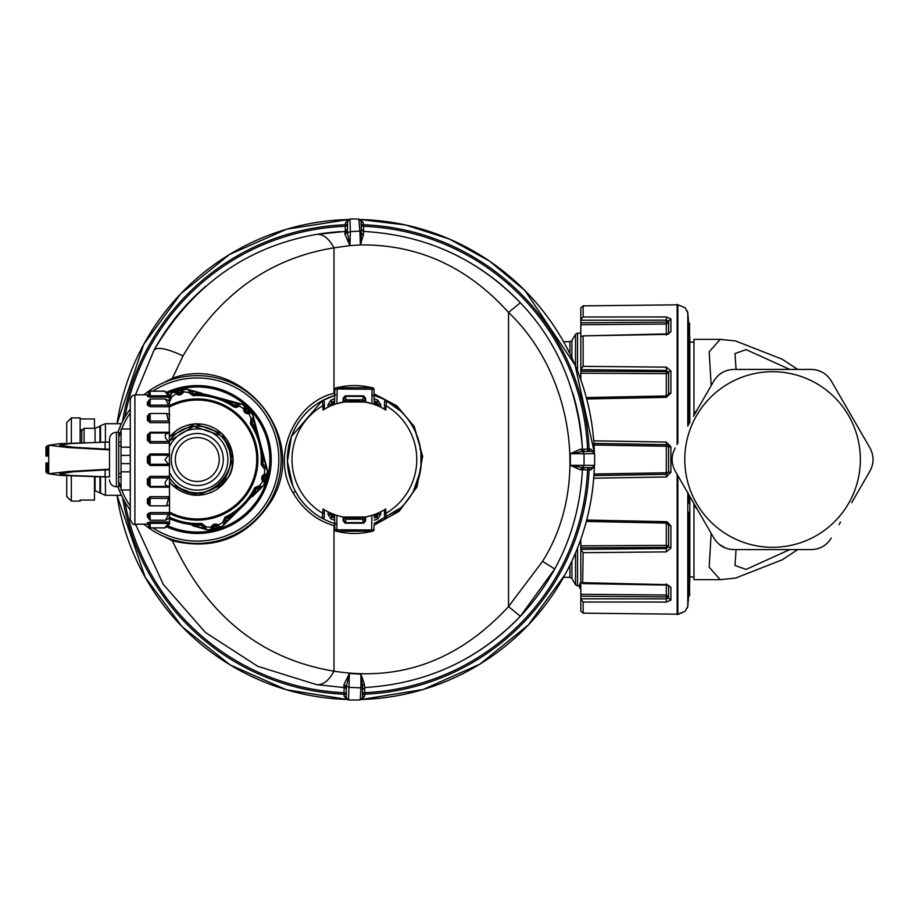 <?xml version="1.0" encoding="UTF-8"?>
<svg xmlns="http://www.w3.org/2000/svg" width="919" height="919" viewBox="0 0 919 919"><rect width="100%" height="100%" fill="white"/><g stroke="black" fill="none" stroke-linecap="round" stroke-linejoin="round"><path stroke-width="1.38" d="M697.314 409.656L693.96 413.711L693.96 415.468L693.96 339.375L720.209 339.375L709.181 351.851L711.168 385.658M80.148 431.585L81.757 431.585L81.757 430.632L81.757 442.751M94.473 476.651L94.473 500.062L80.148 500.062L80.148 501.096L71.36 501.096L66.742 496.478L66.742 475.732L66.742 496.478M71.36 443.096L71.36 417.927L80.148 417.927L80.148 442.797M80.148 418.961L94.473 418.961L94.473 428.323M80.148 429.724L81.952 429.724M66.742 441.786L66.742 422.545L66.742 441.786M48.718 445.646L47.34 445.646L47.34 456.042L48.718 456.042M48.718 473.377L47.34 473.377L47.34 462.981L48.718 462.981M162.916 536.018L172.404 540.774C206.867 615.443 260.732 658.923 333.988 671.192C400.845 681.668 459.029 660.141 508.529 606.574L542.555 561.36C591.331 484.072 571.928 372.563 508.529 312.449C467.472 266.878 418.099 244.362 360.409 244.925L349.921 245.591L347.428 232.599L350.369 231.622L349.921 245.591L333.988 247.843C269.508 258.308 219.193 294.333 183.03 355.906L172.404 378.26C239.583 352.919 310.45 435.951 271.806 500.281C248.061 537.339 214.931 550.837 172.404 540.774L172.738 539.706M47.34 456.042L45.95 456.042L45.95 447.036L47.34 445.646M47.34 462.981L45.95 462.981L45.95 471.987L47.34 473.377M162.916 383.016L172.404 378.26L172.738 379.317M334.757 525.84L333.988 525.622C316.641 520.625 302.948 509.597 292.885 492.527C269.933 454.285 296.665 401.189 333.988 393.401L334.757 393.183M349.909 245.591L344.947 234.219L345.234 231.427L316.492 234.414C246.545 246.751 192.404 285.304 154.07 350.07L135.484 394.825M135.484 524.209L163.318 584.404L205.362 632.421L257.745 666.321L316.492 684.621C322.891 685.31 328.715 680.841 333.988 671.192L333.988 525.622L335.596 523.819M292.874 486.059L287.417 461.464L291.461 436.514L322.224 400.741L334.711 395.469A67.007 67.007 0 0 0 334.711 523.566L333.115 523.049M374.033 393.746L396.882 405.853L414.251 426.485L422.648 456.375L416.962 487.024L399.145 511.286L374.033 525.277M340.65 231.657A228.268 228.268 0 0 0 316.492 234.414C322.891 233.713 328.715 238.182 333.988 247.843L333.988 393.401L335.596 395.204M343.798 685.746L346.302 687.952L346.302 697.716L348.554 700.025L349.392 673.466L346.417 686.321L349.358 687.32L360.914 687.917L360.937 674.224L362.477 685.93L364.326 683.874L360.972 674.201L349.369 673.455L343.947 684.678L344.097 687.55L316.492 684.621L344.097 687.55A2.309 2.309 0 0 1 346.302 689.859M153.347 351.403A228.268 228.268 0 0 1 206.097 285.981M364.326 683.874L364.682 687.55C426.163 683.782 478.052 660.014 520.349 616.247L508.529 606.574L508.529 312.449L520.349 302.788C477.673 258.676 425.405 234.896 363.545 231.427L363.315 235.253L360.409 244.925L359.88 231.128L361.454 232.553L360.409 244.925M415.664 432.389L420.408 448.035L421.224 454.733M420.913 451.516L420.913 467.507M420.408 470.999L413.389 491.274M400.937 507.702L374.067 523.566A67.007 67.007 0 0 0 374.067 395.469L381.546 398.26M420.73 468.908L421.224 464.29M334.711 523.566L333.103 523.037M374.067 523.566L376.733 522.681L374.067 523.566M384.9 399.857L401.166 411.54M411.367 424.256L413.194 427.392L414.251 426.485M334.711 395.469L332.012 396.365M376.733 396.342L374.067 395.469M361.052 221.238L358.789 219.009L350.001 218.975L347.727 221.203L349.99 218.975L350.369 231.622L359.88 231.128L358.801 219.009L361.052 221.238L361.454 232.553M346.877 699.233L344.051 696.051L344.097 687.55M348.565 700.025L360.237 699.979L360.914 687.917L362.477 686.413L362.477 697.67L360.225 699.979L348.554 700.025L346.302 697.716M362.477 689.859L364.682 687.55L364.763 692.685L364.74 696.051L362.477 697.257M520.349 616.247L554.72 568.953A228.268 228.268 0 0 1 449.23 667.148M343.947 684.678L346.417 686.321L346.302 687.952M143.904 394.825A83.87 83.87 0 0 1 270.887 499.718A83.87 83.87 0 0 1 143.904 524.209M130.28 509.953A83.87 83.87 0 0 1 117.965 486.771M117.965 432.252A83.87 83.87 0 0 1 130.28 409.07M334.585 402.637A60.229 60.229 0 0 0 331.989 403.602L330.312 406.129L330.312 404.739L328.014 404.739L328.014 407.232A58.563 58.563 0 0 0 323.028 410.058L324.005 409.449M555.444 567.62A228.268 228.268 0 0 1 554.72 568.953C571.124 539.327 580.36 506.289 582.428 469.804L580.394 469.816L570.366 465.324L570.343 453.71L580.394 449.207L582.428 449.219C578.017 390.047 557.328 341.236 520.349 302.788A228.268 228.268 0 0 0 445.692 250.29M572.755 393.01A228.268 228.268 0 0 1 582.428 449.219L584.737 451.424M361.052 221.41L363.327 222.812L363.499 226.281L363.545 231.427L361.328 229.199M363.315 235.253L361.477 233.3M347.727 221.203L347.382 231.163L344.866 233.288M344.947 234.219L347.428 232.599L347.382 231.163M347.451 229.199L345.234 231.427L345.452 222.812L348.312 219.744M124.846 501.774A233.403 233.403 0 0 0 344.016 692.685L346.302 693.282M385.75 508.965L385.831 513.388A62.377 62.377 0 0 0 385.831 405.635L384.441 405.612L384.383 409.208L385.75 410.058A58.563 58.563 0 0 0 323.028 410.058L322.948 405.635A62.377 62.377 0 0 0 322.948 513.388L324.338 513.422L324.407 509.815L323.028 508.965A58.563 58.563 0 0 0 385.75 508.965L384.383 509.815L384.441 513.422L384.51 517.098L385.923 518.454A1.39 1.39 0 0 0 386.554 518.293A1.39 1.39 0 0 1 384.51 517.098L384.441 513.422L385.831 513.388L386.554 518.293M334.654 520.234A63.859 63.859 0 0 1 330.943 518.902L331.713 516.96L329.576 512.549M330.312 512.894L332.069 515.226L334.711 515.122L332.035 513.641M333.586 514.249L334.861 514.72M376.744 513.641L373.93 514.72M380.765 511.803L380.765 514.284L378.467 514.284L378.467 512.894L376.721 515.226L374.067 515.122L375.205 514.249M378.467 512.894L379.214 512.549M340.317 516.352L343.304 517.018L365.486 517.018M365.601 516.995L362.672 517.489L362.683 519.224L346.107 519.224L346.107 517.489L343.178 516.995L343.178 520.912L345.165 523.198L363.625 523.198L365.601 520.912L365.601 516.995L371.896 515.398L371.644 529.999L373.964 529.769L372.919 531.09A73.934 73.934 0 0 1 368.841 532.021L364.567 532.744M372.827 515.099L371.896 515.398M335.24 514.858L335.952 515.099M336.894 515.398L336.813 531.32L372.919 531.09A1.39 1.39 0 0 0 373.964 529.769L374.022 526.403M323.028 508.965L322.224 518.293A1.39 1.39 0 0 0 322.868 518.454L324.281 517.098A1.39 1.39 0 0 1 322.224 518.293A67.007 67.007 0 0 1 322.224 400.741A67.007 67.007 0 0 0 295.596 491.631L292.885 492.527M322.868 400.569A1.39 1.39 0 0 0 322.224 400.741A1.39 1.39 0 0 1 324.281 401.925L322.868 400.569M374.125 398.789A63.859 63.859 0 0 1 377.835 400.121L376.79 403.602L379.214 406.474M373.93 404.303L376.744 405.382M332.035 405.382L334.861 404.303M330.312 406.129L329.576 406.474M340.317 402.671L343.304 402.005L365.486 402.005M335.952 403.923L346.107 401.534L346.107 399.799L362.683 399.799L362.672 401.534L371.896 403.625L371.977 387.703L336.813 387.703L334.826 389.254L334.7 396.48M373.539 404.165L372.827 403.923M330.472 405.543L331.713 402.062L330.943 400.121L328.014 404.739M374.159 401.006A61.757 61.757 0 0 1 377.066 402.062L378.467 404.739L380.765 404.739L377.835 400.121M386.554 400.741A1.39 1.39 0 0 0 385.923 400.569L384.51 401.925A1.39 1.39 0 0 1 386.554 400.741L385.75 410.058M378.318 513.48L377.066 516.96L376.79 515.421L378.157 513.078M380.765 514.284L377.835 518.902L377.066 516.96A61.757 61.757 0 0 1 374.159 518.017M330.943 518.902L328.014 514.284L330.312 514.284L330.472 513.48L331.989 515.421A60.229 60.229 0 0 0 334.585 516.398M580.521 469.816L582.703 467.599L592.318 467.599L594.627 465.347L592.318 467.599M594.237 466.588L590.928 469.862L582.428 469.804L584.737 467.599M580.394 449.207L582.508 451.424L592.318 451.424L594.627 453.676L594.627 465.347L594.627 453.676L584.059 453.71L582.508 451.424L570.343 453.71L584.059 453.71L584.059 465.313L570.366 465.324L582.703 467.599M582.703 451.424L580.521 449.207M588.16 451.424L587.563 449.138L582.428 449.219M361.213 225.764L363.499 226.281A233.403 233.403 0 0 1 587.563 449.138L589.09 449.138A234.931 234.931 0 0 0 363.442 224.764L361.156 224.247M347.566 225.764L345.28 226.281A233.403 233.403 0 0 0 124.846 417.249M122.583 497.638A234.931 234.931 0 0 0 344.016 694.213L346.302 694.81M344.051 696.051L346.302 697.257M362.477 693.282L364.763 692.685A233.403 233.403 0 0 0 587.563 469.885L588.16 467.599M362.477 694.81L364.763 694.213A234.931 234.931 0 0 0 589.09 469.885L589.688 467.599M324.338 513.422L324.281 517.098M373.976 528.804L373.964 529.769M334.562 514.617L334.826 529.769L371.644 529.999L371.977 531.32M343.178 520.912L343.867 518.626L346.107 519.224L345.165 523.198M363.625 523.198L362.683 519.224L364.912 518.626L364.9 517.121M324.407 409.208L324.281 401.925M384.441 405.612L384.51 401.925M378.157 405.945L376.721 403.809A60.011 60.011 0 0 0 374.194 402.855M375.205 404.774L374.067 403.901L376.79 403.602A60.229 60.229 0 0 0 374.194 402.637M333.586 404.774L334.711 403.901L332.069 403.809L330.622 405.945M322.224 400.741L322.948 405.635L324.338 405.612M343.178 402.04L343.178 398.111L345.165 395.825L363.625 395.825L365.601 398.111L365.601 402.04M336.882 403.625L337.135 389.024L334.826 389.254A1.39 1.39 0 0 1 335.86 387.933A73.934 73.934 0 0 1 339.95 387.002L344.211 386.279M334.562 404.406L334.826 389.254M374.228 404.406L373.964 389.254L337.135 389.024L336.813 387.703M365.601 398.111L364.912 400.397L362.683 399.799L363.625 395.825M345.165 395.825L346.107 399.799L343.867 400.397L343.878 401.902M334.585 402.855A60.011 60.011 0 0 0 332.069 403.809L331.713 402.062A61.757 61.757 0 0 1 334.619 401.006M420.569 470.023L421.028 466.496M419.799 449.219L420.718 450.011L421.028 452.527M420.718 450.011L420.569 449M334.619 518.017A61.757 61.757 0 0 1 331.713 516.96L332.069 515.226A60.011 60.011 0 0 0 334.585 516.168M589.688 451.424L589.09 449.138L590.928 449.173L594.627 453.676M363.327 222.812L360.432 219.733M594.237 452.447L590.928 449.173M347.738 221.41L345.452 222.812M347.623 224.247L345.337 224.764A234.931 234.931 0 0 0 122.583 421.384M361.856 699.244L364.74 696.051M374.194 516.168A60.011 60.011 0 0 0 376.721 515.226L376.79 515.421A60.229 60.229 0 0 1 374.194 516.398M364.016 532.813A73.934 73.934 0 0 1 335.86 531.09A1.39 1.39 0 0 1 334.826 529.769L335.883 531.09M335.86 531.09L336.813 531.32L335.86 531.09A1.39 1.39 0 0 1 334.826 529.769M334.7 522.543L335.699 523.853M373.964 389.254A1.39 1.39 0 0 0 372.919 387.933L372.919 387.933A1.39 1.39 0 0 1 373.964 389.254L372.896 387.933A73.934 73.934 0 0 0 368.841 387.002L364.567 386.279M374.09 396.48L373.091 395.17M372.919 387.933L371.977 387.703L372.919 387.933M590.928 469.862L592.146 467.599M166.534 526.748A73.934 73.934 0 0 0 266.694 434.055A73.934 73.934 0 0 0 166.534 392.275M130.28 428.254A73.934 73.934 0 0 0 129.935 429.012M129.935 490.011A73.934 73.934 0 0 0 130.28 490.769M364.154 532.802L368.841 532.021M364.016 386.21A73.934 73.934 0 0 0 344.338 386.267M363.855 386.187L368.841 387.002M344.636 386.221L339.95 387.002M167.649 525.737A72.544 72.544 0 0 0 265.396 434.526A72.544 72.544 0 0 0 167.649 393.298M339.95 532.021L340.524 531.952M105.076 469.931L105.076 476.961L60.332 475.41L48.718 473.767L67.604 471.539L109.499 469.184M109.487 442.073L60.332 443.613L48.718 445.255L67.604 447.496L109.499 449.851M118.723 442.073L120.458 442.073A23.101 23.101 0 0 0 121.044 442.062M118.723 476.961L120.458 476.961A23.101 23.101 0 0 1 121.044 476.961M109.499 469.689L73.531 471.769L59.666 473.767L69.741 475.41L109.487 476.961M105.076 449.092L105.076 442.073L69.741 443.613L59.666 445.255L73.531 447.254L109.499 449.334M130.28 490.011L121.044 490.011L121.044 463.647L130.28 463.647L130.28 447.185L121.044 447.185L121.044 463.647M148.453 524.209L134.898 524.209C133.772 525.381 132.233 523.841 130.28 519.58L130.28 399.443L130.28 429.012L121.044 429.012L121.044 447.185M121.044 471.838L130.28 471.838L130.28 463.647M169.555 523.956L169.222 394.825M148.763 401.075L147.373 402.2L148.763 400.971L148.763 403.935A1.39 1.16 -0 0 1 147.373 405.107L150.153 406.726L150.153 405.13L168.533 405.13L169.555 406.726L150.153 406.726M148.763 394.021L148.763 392.608L148.763 395.067L150.153 395.79L150.153 391.149L147.373 395.388L148.763 394.021L148.763 395.067A1.39 1.356 -0 0 1 147.373 396.411L150.153 397.111L150.153 395.79L168.533 395.79L169.555 397.111L150.153 397.111M150.153 413.814L147.373 415.916L148.763 414.86L148.763 419.512A1.39 0.839 -0 0 1 147.373 420.351L150.153 422.694L150.153 421.028L168.533 421.028L169.555 422.694L150.153 422.694M169.268 524.209L168.533 524.887C164.019 528.988 164.019 528.471 168.533 523.336L150.153 523.336L148.763 524.06L148.763 526.495L148.763 525.059A1.39 1.378 0 0 0 147.373 523.692L148.131 523.91M168.533 523.336L169.555 522.015L150.153 522.015L147.373 522.704L148.763 524.06M147.373 517.018L147.373 514.146L150.153 512.549L169.555 512.549L168.533 514.135L150.153 514.135L148.763 515.318L148.763 518.259A1.39 1.229 0 0 0 147.373 517.018L148.752 518.132M169.555 496.731L168.533 498.351L150.153 498.351L148.763 499.856L148.763 504.359A1.39 0.942 0 0 0 147.373 503.428L150.153 505.507M169.555 496.674L150.153 496.674L147.373 499.006L148.763 499.856L148.763 504.359M147.373 484.531L150.153 487.173L148.763 485.06L147.373 484.531L147.373 479.098L148.763 479.523L148.786 485.324L150.153 486.392M169.555 477.26L169.555 476.329L150.153 476.329L147.373 479.098M169.555 455.663L169.555 453.94L168.533 455.181L150.153 455.181L148.763 456.777L148.763 462.682L147.373 462.613L150.153 465.496L150.153 464.267L168.533 464.267L169.555 465.496L169.555 463.773M169.555 453.94L150.153 453.94L147.373 456.835L148.763 456.777M167.201 433.021L150.153 433.021L148.763 434.354L148.763 439.914L147.373 440.327L150.153 443.107L150.153 441.568L168.533 441.568L169.555 443.107L169.555 442.154M169.555 434.515L169.555 432.24L150.153 432.24L147.373 434.882L148.763 434.354L148.763 439.914L150.153 441.568L150.153 432.964L168.533 433.021C164.019 434.273 164.019 437.122 168.533 441.568M116.414 432.252L116.414 486.771L118.723 486.771L118.723 432.252L116.414 432.252C112.21 432.665 109.901 434.974 109.487 439.179L109.487 442.154M168.533 414.055L166.511 413.47L168.533 421.028M148.763 414.09L148.763 419.512L150.153 421.028L150.153 413.47L166.511 413.47M169.062 518.293L169.555 515.743M168.062 505.507L169.555 505.507L168.533 505.278L169.555 505.507L169.555 502.934M150.153 487.173L169.555 487.173L168.533 486.392L169.555 487.173L169.555 484.876M169.05 400.914L169.555 403.28M168.028 413.814L169.555 413.814L169.555 416.1M147.614 394.825A81.561 81.561 0 0 1 148.763 393.952A1.39 1.378 180 0 1 148.464 394.825L134.898 394.825L131.509 396.307L130.28 399.443M148.763 392.608L150.153 391.218L165.006 391.218L169.555 395.078L164.995 391.149L150.153 391.149M148.706 401.304L148.763 403.935L150.153 405.13L150.153 398.972L165.489 398.972M169.555 432.24L168.533 433.021L169.555 432.24M150.153 432.24L148.763 434.354M148.763 462.682L150.153 464.267L150.153 453.94M169.555 476.329L168.533 477.869C164.019 482.337 164.019 485.175 168.533 486.392L150.153 486.461L150.153 477.869L148.763 479.523M147.373 514.146L148.763 515.318M148.763 517.742L148.763 516.122L148.763 517.742M233.84 515.019L233.093 514.743L243.144 505.783L222.387 526.369A2.309 2.309 0 0 1 221.536 526.909A71.625 71.625 0 0 1 209.348 530.114A2.309 2.309 0 0 1 208.349 530.068L192.795 525.817L193.3 525.22L208.602 530.045L213.105 528.678L214.759 525.921L217.562 527.495L222.329 526.277L217.562 527.495A70.947 70.947 0 0 1 213.105 528.678L211.841 528.62L212.978 526.782C209.716 531.021 206.741 530.872 204.075 526.334L204.834 528.034L207.372 529.803L209.325 529.895L212.461 527.862M176.034 521.257L184.489 523.554M263.914 485.209L252.461 496.559L252.197 495.812L259.158 488.828L263.914 485.209A2.309 2.309 0 0 0 264.454 484.37L262.662 486.369M260.732 487.185L258.549 487.036L255.769 488.219A65.157 65.157 0 0 1 243.144 505.783L246.349 502.613M261.375 447.036L263.627 455.606L263.029 456.111L260.295 442.935L267.728 471.206A2.309 2.309 0 0 1 267.774 472.205A71.625 71.625 0 0 1 264.454 484.37M252.851 414.653L256.952 430.253L256.183 430.103L253.61 420.592L252.851 414.653A2.309 2.309 0 0 0 252.392 413.768L252.817 414.825M253.23 417.283L253.61 420.592L251.955 422.843A65.835 65.835 0 0 1 256.183 430.103L260.341 443.119L256.952 430.253L259.147 438.57M243.397 404.98L246.016 407.956L243.524 404.808A71.625 71.625 0 0 1 252.392 413.768M243.524 404.808A2.309 2.309 0 0 0 242.639 404.349L218.779 397.835M210.325 395.538L191.738 391.264L192.852 393.826A65.835 65.835 0 0 1 201.261 393.803L201.778 393.206L186.212 388.967A2.309 2.309 0 0 0 185.224 388.909A71.625 71.625 0 0 0 173.025 392.126A2.309 2.309 0 0 0 172.186 392.654L169.555 395.262M214.426 396.652L227.073 400.11L227.211 400.879A65.835 65.835 0 0 1 234.437 405.176L236.7 403.533L214.426 396.652M580.808 590.009L579.05 585.92L580.808 582.014M168.533 400.569L165.523 398.972L168.533 405.13M168.533 394.194C164.019 390.104 164.019 390.644 168.533 395.79M150.153 522.015L150.153 527.874L164.995 527.874L168.533 524.887M168.533 514.135L165.512 520.257L168.533 518.649M168.533 498.351L166.488 505.875L168.533 505.278M168.533 455.181L164.938 459.741L168.533 464.267M109.51 459.511L109.487 439.179M109.487 476.869L109.51 449.747M169.555 518.982L180.135 522.371L193.3 525.22A65.835 65.835 0 0 0 201.709 525.197L202.823 527.759L204.834 528.034M213.633 525.783A2.309 2.309 0 0 0 212.978 526.782L216.735 525.794C221.674 527.874 224.179 526.288 224.259 521.016A2.309 1.62 -17.1 0 1 225.764 518.867A65.835 65.835 0 0 0 233.093 514.743L226.051 521.647L225.477 518.259A65.157 65.157 0 0 0 243.144 505.783L252.197 495.812A65.835 65.835 0 0 0 256.378 488.517L255.769 488.219A65.157 65.157 0 0 1 225.477 518.259A2.309 2.309 0 0 0 224.259 521.016L224.052 524.301L222.157 526.484A2.309 0.896 45.3 0 0 222.387 526.369L222.387 526.369M224.443 522.877L226.051 521.647L222.329 526.277M267.774 472.205L266.303 475.939L263.523 477.581L265.086 480.396L263.822 485.152M267.555 472.182L266.303 475.939A70.947 70.947 0 0 1 265.086 480.396L264.258 484.279M253.23 416.318L252.311 413.837L249.267 411.23A70.947 70.947 0 0 0 246.016 407.956L246.051 411.172L249.267 411.23L252.22 413.883M252.978 418.398L251.749 420.224L251.392 423.211A65.157 65.157 0 0 1 262.248 464.474L261.099 464.382L264.661 469.322L264.408 475.812C268.681 472.573 268.555 469.609 264.04 466.898L265.74 467.679L265.476 465.669L262.926 464.52A65.835 65.835 0 0 0 263.029 456.111L267.567 470.631M265.729 467.668L267.716 471.458A2.309 0.896 -14.7 0 0 267.728 471.206L267.728 471.206M189.728 390.989L187.189 389.231L191.738 391.264L189.728 390.989L190.486 392.7L192.898 394.504A65.157 65.157 0 0 1 234.058 405.727L233.403 406.68L235.942 407.519L239.468 406.06L244.959 409.529C244.293 404.211 241.663 402.832 237.056 405.394L238.572 404.314L236.7 403.533L242.834 404.486A2.309 0.896 -74.7 0 0 242.639 404.349M186.787 389.139L186.212 388.967M238.572 404.314L242.053 404.211M173.025 392.126L176.999 391.528L179.802 393.114L181.468 390.357L185.224 388.909M180.94 393.24A2.309 2.309 0 0 0 181.583 392.252L175.92 393.849C179.159 395.802 181.698 395.136 183.547 391.839L190.486 392.7L192.898 394.504A2.309 2.309 0 0 1 190.486 392.7C187.821 388.151 184.857 388.002 181.583 392.252L182.732 390.403L186.35 389.082M169.555 395.607L172.404 392.551A2.309 0.896 -134.7 0 0 172.186 392.654M148.763 505.232L148.763 499.856M148.763 403.935L148.763 402.913M109.487 476.053L109.487 476.812M109.487 442.786L109.487 442.211M204.075 526.334L201.663 524.519A65.157 65.157 0 0 1 169.555 518.477A65.157 65.157 0 0 0 201.663 524.519A2.309 2.309 0 0 1 204.075 526.334L201.663 524.519L201.583 523.37L206.488 526.978L204.052 526.219M261.835 486.852L259.158 488.828L256.378 488.517L258.549 487.036C263.81 487.001 265.43 484.508 263.385 479.546L264.408 481.464M267.624 471.206L267.475 470.229M187.189 389.231L185.236 389.128M242.582 404.44L241.663 404.084M173.117 392.31L176.999 391.528A70.947 70.947 0 0 1 181.468 390.357L182.732 390.403L182.111 391.149L182.732 390.403M179.745 393.814A2.309 2.309 0 0 1 177.838 393.24C172.898 391.149 170.383 392.735 170.302 398.007L170.13 396.146L168.51 397.387M170.13 396.146L171.773 393.091M172.244 392.746L171.371 393.47M668.607 596.546L666.344 594.995L668.607 596.672L666.344 596.902L666.344 594.995L666.344 596.902L580.808 596.201L580.808 549.355L666.344 548.551L666.355 551.882L583.128 552.687L580.808 549.47M666.344 546.656L666.344 547.368L580.808 547.793L580.808 539.281M222.478 522.773L224.259 521.016L225.477 518.259L224.971 517.213L222.478 522.773L216.735 525.794A2.309 2.309 0 0 0 214.828 525.208M262.949 477.168A2.309 2.309 0 0 1 264.408 475.812L263.385 479.546A2.309 2.309 0 0 1 262.845 478.5M243.466 408.174C243.397 411.953 245.247 413.826 249.026 413.78L251.749 420.224L251.392 423.211A2.309 2.309 0 0 1 251.749 420.224C254.356 415.641 253.001 412.999 247.682 412.286L249.853 412.355M262.248 464.474L262.926 464.52A2.309 1.62 -77.1 0 0 264.04 466.898A2.309 2.309 0 0 1 262.248 464.474L264.661 469.322M246.51 412.229A2.309 2.309 0 0 0 247.682 412.286L244.959 409.529A2.309 2.309 0 0 0 245.407 411.471M244.959 407.542L246.166 408.714M235.942 407.519L234.058 405.727L234.437 405.176A2.309 1.62 -137.1 0 0 237.056 405.394A2.309 2.309 0 0 1 234.058 405.727L239.468 406.06M169.555 399.742A2.309 1.62 162.9 0 0 170.302 398.007A2.309 2.309 0 0 1 169.555 400.477M668.607 373.022L666.344 371.655L580.808 371.23L580.808 369.668L666.344 370.472L668.607 372.264L668.607 394.033L668.607 373.103L668.607 394.033L668.607 373.103L666.344 373.631L666.344 371.655L666.344 373.631L580.808 373.217L580.808 371.23L580.808 379.742M666.355 323.385L666.344 324.039L580.808 324.74L580.808 322.822L580.808 369.668M668.607 333.988L668.607 322.351L666.344 322.132L668.607 322.351L666.344 324.039L666.344 322.132L580.808 322.822L580.808 307.899L583.106 305.855L583.128 317.009L580.808 319.502M583.128 602.014L583.128 613.157L580.808 611.124L580.808 598.797L666.344 598.866L666.355 602.071L583.128 602.014L580.808 598.981M583.128 552.687L582.657 583.588L666.344 585.081L666.344 594.995L580.808 594.283L580.808 598.797M586.69 520.062L666.355 521.682L666.344 522.808L666.355 521.682L670.904 525.978L668.607 525.002L668.607 546.771L668.607 545.92L666.344 545.392L666.344 523.072L668.607 525.002L668.607 545.92L666.344 547.368L666.344 545.392L580.808 545.817L580.808 549.355M216.735 525.794L211.014 527.196L206.488 526.978M264.833 473.848C261.524 475.663 260.824 478.202 262.754 481.464L258.549 487.036A2.309 2.309 0 0 0 255.769 488.219A2.309 2.309 0 0 1 258.549 487.036L258.434 487.001M264.408 475.812L262.754 481.464M244.959 409.529L249.026 413.78M177.838 393.24L183.547 391.839M169.096 400.776L170.302 398.007L175.92 393.849M583.128 305.866L677.154 304.844L583.106 305.855M580.808 320.226L666.344 320.157L666.355 316.952L670.904 318.87L670.904 331.621L666.344 335.021L666.355 334.39L583.128 335.894L666.344 333.942L666.344 324.039M583.128 317.009L666.355 316.952M580.808 369.553L583.128 366.336L583.128 335.894L580.808 336.388M668.607 373.103L666.344 371.655L666.355 367.141L670.904 370.943L670.904 393.045L666.355 397.341L666.344 396.227L666.355 397.341L586.69 398.972M583.128 366.336L666.355 367.141M593.915 443.406L666.344 444.647L666.355 442.073L670.904 446.749L670.904 472.274L666.355 476.95L666.344 474.376L668.607 472.079L670.904 472.274M593.72 440.821L666.355 442.073M666.355 473.963L666.344 472.791L668.607 472.021L668.607 446.979L666.344 446.232L666.344 444.727L666.344 446.232L594.019 445.026M666.344 446.232L666.344 472.791L594.019 473.997M593.72 478.213L666.355 476.95M666.344 585.081L668.607 585.506L670.904 587.402L666.344 584.002L666.355 584.633L580.808 582.635M583.128 613.157L677.154 614.179L583.106 613.168M218.653 525.186C215.414 523.221 212.863 523.887 211.014 527.196M260.318 485.278L254.735 487.713L255.769 488.219M251.105 417.812L250.427 423.854L251.392 423.211M188.073 392.045L192.979 395.664L192.898 394.504M169.555 401.741L172.083 396.261M687.584 606.862L685.069 611.319L677.154 614.524L677.154 474.457M677.154 444.578L677.154 304.499L685.069 307.716L687.653 312.46M666.344 322.132L666.344 320.157L668.607 320.949L670.904 318.87M668.607 333.517L670.904 331.621L668.607 333.517L666.344 333.942M668.607 372.264L670.904 370.943M666.344 547.368L666.344 548.551L668.607 546.771L670.904 548.08L666.355 551.882M668.607 585.748L668.607 598.074L670.904 600.164L666.355 602.071M669.744 393.183L668.607 394.033L670.904 393.045M668.572 446.611L666.344 444.647L668.607 446.944L670.904 446.749M668.607 472.021L666.344 474.296L593.915 475.514M668.607 598.074L666.344 598.866L666.344 596.902M668.607 525.002L670.904 525.978L667.114 521.762M668.687 585.817L670.904 587.402L670.904 600.164M668.607 545.92L666.344 545.392M668.607 447.002L666.344 444.727L593.915 443.509M668.377 445.956L667.987 445.37M668.607 320.949L668.607 322.385M668.607 446.944L668.607 472.079M687.607 312.299L685.069 307.704L677.165 304.488M689.583 583.381A1732.051 1732.051 0 0 0 689.824 580.119L689.824 496.386M689.824 422.637L689.824 338.904A1732.051 1732.051 0 0 0 689.583 335.642M688.653 424.67L688.653 334.034L689.583 334.034L689.583 423.039M689.365 495.605L689.319 497.018C689.468 501.372 687.849 506.771 688.044 501.165L688.032 492.595M688.653 595.822L688.653 512.779L689.583 512.779L689.583 595.822L688.653 595.822A1732.051 1732.051 0 0 1 687.803 606.161L687.803 492.894M689.583 512.779L689.583 511.872L688.653 512.779M689.25 334.034L687.952 319.651M689.583 334.034L689.583 326.509L688.836 326.509L688.653 323.201A1732.051 1732.051 0 0 0 687.803 312.862L687.699 312.598A2.309 2.297 180 0 0 687.584 312.161M688.262 493.687L687.975 499.143M688.653 324.212L689.583 324.212L689.583 323.201L688.653 323.201M689.583 326.509L689.583 324.212M212.507 443.705A21.953 21.953 0 0 1 213.093 474.744A21.953 21.953 0 0 1 182.054 475.318A21.953 21.953 0 0 1 181.48 444.279A21.953 21.953 0 0 1 212.507 443.705M797.703 549.619L782.195 559.82L735.545 578.085L720.209 579.659L693.96 579.659L693.96 503.555M819.128 370.782L821.735 371.919M819.128 548.241L821.735 547.104M873.004 458.03L872.751 455.79M873.004 460.993L872.751 463.233M693.477 416.296L713.891 380.96C718.509 373.551 725.171 369.702 733.89 369.404L811.259 369.404C819.978 369.702 826.652 373.551 831.27 380.96L869.96 447.955C874.061 455.663 874.061 463.36 869.96 471.068L860.689 487.104M840.529 522.026L839.058 524.588M789.743 549.619L746.125 569.401L734.993 565.461L736.073 549.619M789.743 369.404L746.125 349.622L734.993 353.574L736.073 369.404M720.209 579.659L709.181 567.172L711.168 533.365M697.314 509.367L693.96 505.312M825.848 544.439L823.39 546.185L825.848 544.439M725.665 548.103L719.278 544.404M672.111 459.511L672.398 463.165L672.111 459.511M723.012 372.126L719.278 374.619M823.39 372.838L819.449 370.908M675.201 447.955C671.1 455.663 671.1 463.36 675.201 471.068L713.891 538.063C718.509 545.472 725.171 549.321 733.89 549.619L811.259 549.619C819.978 549.321 826.652 545.472 831.27 538.063M851.672 502.727L869.96 471.068M695.534 417.421A87.799 87.799 0 0 0 730.49 536.558A87.799 87.799 0 0 0 849.627 501.602A87.799 87.799 0 0 0 814.671 382.465A87.799 87.799 0 0 0 695.534 417.421M81.757 430.632L84.077 428.323L84.077 442.671M71.36 475.927L71.36 501.096M95.059 476.674L95.059 490.7L105.421 495.33L121.446 495.33M84.077 428.323L95.059 428.323L95.059 442.361M99.964 476.812L99.964 492.733M95.059 428.323L99.964 426.29L99.964 442.211M100.527 476.823L100.527 493.296M99.964 426.29L100.527 425.727L100.527 442.2M121.446 423.705L105.421 423.705L105.421 442.073M105.421 476.961L105.421 495.33M271.806 500.281L270.864 499.764M154.07 350.07C157.413 346.601 167.063 348.542 183.03 355.906M554.72 568.953L542.555 561.36M334.654 398.789A63.859 63.859 0 0 0 330.943 400.121M380.765 407.232L380.765 404.739M374.125 520.234A63.859 63.859 0 0 0 377.835 518.902M328.014 514.284L328.014 511.803M152.807 391.149A81.561 81.561 0 0 1 268.853 498.615A81.561 81.561 0 0 1 152.807 527.874M148.763 525.071A81.561 81.561 0 0 1 147.614 524.209M130.28 506.013A81.561 81.561 0 0 1 121.641 490.011M121.044 488.471A81.561 81.561 0 0 1 118.723 481.441M118.723 437.582A81.561 81.561 0 0 1 121.044 430.551M121.641 429.012A81.561 81.561 0 0 1 130.28 413.01M378.467 406.129L378.318 405.543M580.394 469.816L584.059 465.313L594.627 465.347M348.542 219.526A240.066 240.066 0 0 0 143.72 344.418L117.012 423.705A240.066 240.066 0 0 1 143.72 344.418L180.652 293.85L229.405 254.552L286.671 229.199L348.542 219.526M594.352 452.642A240.066 240.066 0 0 0 360.202 219.526L405.75 225.006L449.425 239.066L489.632 261.168L524.898 290.519L575.053 364.969L594.352 452.642M594.386 465.405C593.295 504.14 583.531 540.533 565.07 574.605L528.368 624.92L479.959 664.115L423.108 689.526L361.627 699.462A240.066 240.066 0 0 0 594.352 466.381M347.106 699.462A240.066 240.066 0 0 1 117.012 495.33L145.236 577.339L182.031 626.609L230.129 664.919L286.383 689.744L347.106 699.462M343.832 520.349L345.831 522.635L362.948 522.635L364.946 520.349L364.912 518.626M364.946 520.349L365.601 520.912M343.867 518.626L343.878 517.121M364.946 398.685L362.948 396.388L345.831 396.388L343.832 398.685L343.867 400.397M343.832 398.685L343.178 398.111M364.912 400.397L364.9 401.902M121.044 455.376L130.28 455.376M134.898 524.209L134.898 394.825M569.906 353.769L569.906 341.684L563.542 341.684M571.905 561.084L571.905 578.499L569.906 577.339L569.906 565.254M575.524 552.951L575.524 584.76L577.523 585.92L577.523 548.057M147.373 405.107L147.373 402.2M147.373 396.411L147.373 395.388M147.373 420.351L147.373 415.916M147.373 523.692L147.373 522.704M147.373 503.428L147.373 499.006M169.555 465.496L150.153 465.496M147.373 462.613L147.373 456.835M169.555 443.107L150.153 443.107M147.373 440.327L147.373 434.882M571.905 357.951L571.905 340.524L569.906 341.684M571.905 340.524L575.524 334.263L575.524 366.072M150.153 395.032L150.153 394.148M168.533 477.869L150.153 477.869L150.153 476.329M150.153 496.674L150.153 505.875L166.488 505.875M150.153 512.549L150.153 520.257L165.512 520.257M580.808 333.115L577.523 333.115L577.523 370.966M579.935 586.747L579.935 585.139M109.51 449.586L109.487 442.981M169.555 517.19A63.997 63.997 0 0 0 201.583 523.37M224.971 517.213A63.997 63.997 0 0 0 254.735 487.713M261.099 464.382A63.997 63.997 0 0 0 250.427 423.854M233.403 406.68A63.997 63.997 0 0 0 192.979 395.664M668.607 394.033L666.332 395.951L666.344 373.631M666.344 474.296L593.915 475.617M169.555 405.624A60.608 60.608 0 0 1 246.591 494.767A60.608 60.608 0 0 1 169.555 513.411M670.904 525.978L670.904 548.08M169.555 406.922A59.448 59.448 0 0 1 245.476 494.33A59.448 59.448 0 0 1 169.555 512.101M677.165 614.535L677.854 614.524L677.854 475.651M677.854 443.372L677.854 304.522M687.136 608.16L687.699 606.425M687.803 426.129L687.803 312.862M688.653 394.159A1732.051 830.385 180 0 0 687.803 389.208M689.824 401.695A1732.051 830.385 180 0 0 689.583 400.121M688.17 496.501L689.319 497.018M688.032 319.364L687.963 320.099M169.555 437.099A35.657 35.657 0 0 1 222.019 433.837A35.657 35.657 0 0 1 222.961 484.256A35.657 35.657 0 0 1 169.555 481.935M169.555 440.982A33.348 33.348 0 0 1 220.422 435.503A33.348 33.348 0 0 1 221.295 482.647A33.348 33.348 0 0 1 169.555 478.041M169.555 446.577A30.591 30.591 0 0 1 218.515 437.478A30.591 30.591 0 0 1 219.319 480.74A30.591 30.591 0 0 1 169.555 472.446M179.228 478.248A26.019 26.019 0 0 1 178.55 441.465A26.019 26.019 0 0 1 215.333 440.775A26.019 26.019 0 0 1 216.022 477.57A26.019 26.019 0 0 1 179.228 478.248M693.96 576.902L689.824 576.902M693.96 342.121L689.824 342.121M94.473 490.7L95.059 490.7M71.36 417.927L66.742 422.545M105.421 423.705L100.527 425.727M358.801 219.009L350.001 218.975M360.237 699.979L362.477 697.67M48.718 473.767L48.718 445.255M121.044 473.377L118.723 473.377M121.044 445.646L118.723 445.646M569.906 577.339L563.542 577.339M571.905 578.499L575.524 584.76M148.763 393.964L147.959 395.159M148.763 525.059L148.097 523.887M577.523 333.115L575.524 334.263M579.05 585.92L577.523 585.92M150.153 413.47L148.763 414.86M150.153 398.972L148.763 400.362M150.153 505.875L148.763 504.497M150.153 520.257L148.763 518.879M150.153 527.874L148.763 526.495M116.414 486.771C112.21 486.369 109.901 484.049 109.487 479.844M205.879 529.08L206.706 529.562M224.052 524.301L223.558 525.128M266.774 468.724L267.245 469.563M188.694 389.943L187.855 389.461M240.008 403.935L240.962 403.946M170.497 394.768L171.003 393.895M666.332 395.951L586.322 397.571M666.332 523.072L586.322 521.452M685.069 611.319L677.854 614.524L685.069 611.319L687.619 606.724M687.136 310.863L687.699 312.035M687.803 606.161L687.699 606.988M689.468 334.034A1732.051 1732.051 0 0 0 688.905 326.509M688.17 502.831L688.032 492.641M195.644 423.739L188.992 424.67M181.617 427.312L177.068 429.954L169.555 436.847L195.161 423.762L222.134 433.722L233.093 458.845L223.076 484.359L197.953 495.318L172.439 485.301C186.568 497.179 201.583 498.443 217.493 489.069L228.44 477.168C232.932 471.229 238.4 451.574 222.134 433.722M169.555 482.176L172.439 485.301L169.555 482.176M169.555 478.121L174.116 483.555C203.696 514.927 252.909 463.865 220.445 435.468L193.737 426.313L169.555 440.902M797.703 369.404L782.195 359.203L735.545 340.949L720.209 339.375"/></g></svg>
